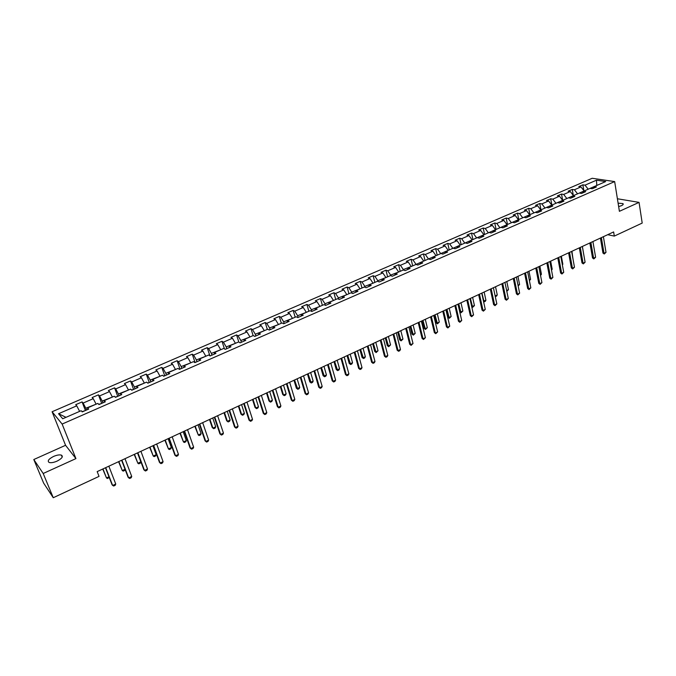 <?xml version="1.0" encoding="UTF-8"?>
<svg xmlns="http://www.w3.org/2000/svg" width="676" height="676" viewBox="0 0 676 676"><rect width="100%" height="100%" fill="white"/><g stroke="black" fill="none" stroke-linecap="round" stroke-linejoin="round"><path stroke-width="1.01" d="M57.012 461.142C61.972 458.531 63.434 456.528 61.398 455.125C59.505 454.593 56.902 455.024 53.581 456.435C48.604 459.029 47.134 461.04 49.171 462.477C51.08 463.001 53.691 462.553 57.012 461.142M618.641 206.586L621.396 205.698C623.061 204.904 623.576 204.203 622.934 203.594L618.101 203.155M33.8 459.528L43.196 473.487L75.923 458.598L65.564 445.298L33.8 459.528L43.627 483.103L53.26 497.722L99.042 476.377L97.175 471.611L613.631 231.936L614.307 236.093L642.2 223.08L639.057 202.377L617.399 198.761M65.564 445.298L52.094 411.743L592.184 178.278L614.661 181.582L62.133 424.063L52.094 411.743M415.968 264.443L417.869 265.051L422.72 262.93L420.81 262.33L428.508 258.967L430.443 259.55L435.234 257.455L433.299 256.872L440.913 253.542L442.865 254.117L447.605 252.038L445.645 251.48L453.165 248.193L455.151 248.743L459.832 246.689L457.846 246.149L465.291 242.895L467.293 243.428L471.924 241.4L469.913 240.876L477.273 237.665L479.292 238.172L483.881 236.169L481.844 235.662L489.12 232.485L491.165 232.983L495.694 230.998L493.641 230.508L500.84 227.364L502.902 227.846L507.389 225.885L505.31 225.412L512.425 222.303L514.512 222.767L518.94 220.832L516.844 220.376L523.883 217.3L525.996 217.748L530.373 215.83L528.252 215.391L535.215 212.349L537.344 212.779L541.679 210.878L539.541 210.456L546.428 207.447L548.574 207.862L552.858 205.986L550.703 205.58L557.514 202.606L559.677 203.003L563.919 201.152L561.748 200.755L568.482 197.814L570.671 198.195L574.862 196.361L572.673 195.981L579.332 193.074L581.537 193.446L585.686 191.629L583.481 191.266L590.072 188.384L592.286 188.739L596.393 186.939L594.17 186.593L605.688 181.557L596.477 180.188L585.027 185.156L582.864 184.818L578.791 186.584L580.954 186.931L574.406 189.77L572.251 189.415L568.144 191.198L570.29 191.561L563.666 194.434L561.536 194.063L557.387 195.863L559.508 196.234L552.816 199.141L550.703 198.761L546.512 200.578L548.616 200.966L541.856 203.907L539.761 203.51L535.519 205.343L537.606 205.749L530.77 208.715L528.691 208.301L524.407 210.16L526.469 210.582L519.565 213.582L517.503 213.151L513.168 215.036L515.222 215.467L508.234 218.5L506.197 218.052L501.812 219.953L503.848 220.401L496.784 223.469L494.764 223.012L490.337 224.931L492.348 225.395L485.207 228.496L483.205 228.023L478.726 229.967L480.712 230.448L473.496 233.583L471.518 233.085L466.989 235.054L468.958 235.552L461.657 238.721L459.705 238.214L455.125 240.2L457.069 240.715L449.684 243.918L447.757 243.394L443.126 245.396L445.045 245.937L437.583 249.174L435.674 248.633L430.984 250.661L432.885 251.21L425.331 254.489L423.455 253.931L418.714 255.984L420.59 256.55L412.951 259.871L411.092 259.288L406.301 261.358L408.152 261.95L400.42 265.305L398.587 264.705L393.745 266.809L395.57 267.417L387.754 270.806L385.945 270.189L381.044 272.31L382.836 272.943L374.935 276.374L373.152 275.732L368.192 277.887L369.966 278.529L361.964 282.002L360.207 281.343L355.196 283.523L356.936 284.19L348.841 287.697L347.118 287.021L342.039 289.218L343.754 289.911L335.566 293.469L333.868 292.759L328.73 294.99L330.42 295.699L322.131 299.299L320.466 298.572L315.269 300.828L316.917 301.564L308.535 305.197L306.896 304.454L301.64 306.735L303.262 307.487L294.778 311.171L293.173 310.402L287.849 312.718L289.438 313.495L280.853 317.221L279.281 316.427L273.89 318.768L275.445 319.562L266.75 323.339L265.212 322.528L259.761 324.894L261.282 325.714L252.486 329.533L250.982 328.697L245.456 331.088L246.951 331.941L238.036 335.811L236.566 334.941L230.981 337.366L232.434 338.237L223.41 342.157L221.981 341.27L216.32 343.721L217.74 344.625L208.605 348.588L207.211 347.675L201.482 350.16L202.859 351.081L193.615 355.094L192.254 354.156L186.449 356.675L187.793 357.621L178.43 361.685L177.112 360.722L171.231 363.265L172.532 364.246L163.051 368.361L161.775 367.372L155.826 369.949L157.085 370.955L147.478 375.129L146.244 374.107L140.211 376.718L141.428 377.749L131.702 381.974L130.51 380.926L124.401 383.571L125.575 384.636L115.723 388.911L114.574 387.838L108.388 390.517L109.52 391.607L99.533 395.942L98.426 394.835L92.164 397.547L93.246 398.671L83.123 403.065L82.075 401.924L75.72 404.679L76.76 405.828L58.542 413.737L62.716 418.765L81.154 410.712L82.227 411.904L88.691 409.081L87.593 407.898L97.834 403.42L98.958 404.586L105.338 401.798L104.197 400.648L114.303 396.229L115.469 397.361L121.764 394.607L120.573 393.491L130.553 389.131L131.769 390.229L137.98 387.509L136.746 386.427L146.591 382.126L147.85 383.191L153.976 380.512L152.7 379.456L162.417 375.214L163.719 376.245L169.769 373.6L168.451 372.577L178.041 368.386L179.385 369.392L185.359 366.781L183.999 365.784L193.471 361.643L194.857 362.623L200.755 360.046L199.352 359.074L208.698 354.993L210.126 355.948L215.948 353.396L214.503 352.458L223.739 348.419L225.201 349.348L230.955 346.83L229.477 345.918L238.586 341.938L240.09 342.833L245.768 340.349L244.247 339.462L253.255 335.524L254.793 336.403L260.395 333.952L258.849 333.082L267.738 329.204L269.31 330.049L274.845 327.632L273.256 326.787L282.044 322.951L283.65 323.779L289.117 321.387L287.494 320.568L296.173 316.782L297.812 317.576L303.211 315.219L301.564 314.425L310.132 310.681L311.805 311.459L317.137 309.126L315.455 308.357L323.922 304.656L325.621 305.408L330.894 303.101L329.178 302.358L337.544 298.707L339.276 299.434L344.49 297.161L342.74 296.434L351.005 292.826L352.771 293.536L357.917 291.28L356.134 290.579L364.305 287.013L366.105 287.706L371.183 285.475L369.375 284.799L377.445 281.267L379.27 281.934L384.298 279.737L382.464 279.078L390.441 275.597L392.291 276.239L397.26 274.067L395.392 273.434L403.276 269.986L405.161 270.611L410.062 268.465L408.177 267.848L423.59 261.113M86.503 410.036L85.801 408.228L96.076 404.189M87.796 409.47L87.593 407.898M83.123 403.065L85.801 408.228M93.246 398.671L95.933 403.8M102.904 402.854L102.22 401.054L112.36 397.074M104.341 402.228L104.197 400.648M99.533 395.942L102.22 401.054M109.52 391.607L112.216 396.694M119.094 395.773L118.427 393.981L128.432 390.052M120.666 395.088L120.573 393.491M115.723 388.911L118.427 393.981M125.575 384.636L128.296 389.672M135.073 388.784L134.423 386.993L144.301 383.123M136.789 388.032L136.746 386.427M131.702 381.974L134.423 386.993M141.428 377.749L144.165 382.743M150.849 381.881L150.207 380.098L159.959 376.287M152.691 381.07L152.7 379.456M147.478 375.129L150.207 380.098M157.085 370.955L159.823 375.898M166.423 375.07L165.797 373.296L175.422 369.527M168.4 374.2L168.451 372.577M163.051 368.361L165.797 373.296M172.532 364.246L175.295 369.147M181.793 368.344L181.185 366.569L190.691 362.86M183.897 367.423L183.999 365.784M178.43 361.685L181.185 366.569M187.793 357.621L190.564 362.48M196.978 361.702L196.386 359.936L205.766 356.269M199.209 360.722L199.352 359.074M193.615 355.094L196.386 359.936M202.859 351.081L205.639 355.897M211.968 355.137L211.394 353.387L220.655 349.771M214.317 354.114L214.503 352.458M208.605 348.588L211.394 353.387M217.74 344.625L220.537 349.391M226.773 348.664L226.206 346.915L235.358 343.349M229.24 347.582L229.477 345.918M223.41 342.157L226.206 346.915M232.434 338.237L235.24 342.969M241.4 342.267L240.842 340.518L249.883 337.003M243.977 341.135L244.247 339.462M238.036 335.811L240.842 340.518M246.951 331.941L249.765 336.631M255.841 335.947L255.3 334.206L264.223 330.733M258.528 334.764L258.849 333.082M252.486 329.533L255.3 334.206M261.282 325.714L264.113 330.361M270.104 329.702L269.58 327.97L278.394 324.548M272.91 328.477L273.256 326.787M266.75 323.339L269.58 327.97M275.445 319.562L278.284 324.176M284.199 323.534L283.683 321.81L292.387 318.43M287.106 322.266L287.494 320.568M280.853 317.221L283.683 321.81M289.438 313.495L292.285 318.058M298.124 317.441L297.626 315.726L306.22 312.388M301.133 316.131L301.564 314.425M294.778 311.171L297.626 315.726M303.262 307.487L306.118 312.016M311.881 311.425L311.391 309.718L319.883 306.414M314.982 310.064L315.455 308.357M308.535 305.197L311.391 309.718M316.917 301.564L319.782 306.051M325.426 305.324L324.995 303.777L333.386 300.516M328.671 304.073L329.178 302.358M322.131 299.299L324.995 303.777M330.42 295.699L333.285 300.152M338.803 299.231L338.439 297.905L346.729 294.694M342.2 298.158L342.74 296.434M335.566 293.469L338.439 297.905M343.754 289.911L346.627 294.33M352.027 293.232L351.723 292.1L359.911 288.931M355.568 292.311L356.134 290.579M348.841 287.697L351.723 292.1M356.936 284.19L359.818 288.567M365.099 287.317L364.854 286.37L372.949 283.236M368.775 286.531L369.375 284.799M361.964 282.002L364.854 286.37M369.966 278.529L372.856 282.872M378.028 281.478L377.825 280.701L385.827 277.608M381.822 280.819L382.464 279.078M374.935 276.374L377.825 280.701M382.836 272.943L385.734 277.253M390.804 275.724L390.652 275.107L398.561 272.048M394.725 275.174L395.392 273.434M387.754 270.806L390.652 275.107M395.57 267.417L398.468 271.693M403.445 270.045L403.327 269.563L411.143 266.547M407.476 269.597L408.177 267.848M400.42 265.305L403.327 269.563M408.152 261.95L411.059 266.192M420.075 264.088L420.81 262.33M412.951 259.871L415.858 264.096M420.59 256.55L423.506 260.759M428.33 259.043L435.885 255.739M432.539 258.638L433.299 256.872M425.331 254.489L428.254 258.688M432.885 251.21L435.809 255.384M440.583 253.686L448.053 250.424M444.85 253.246L445.645 251.48M437.583 249.174L440.498 253.331M445.045 245.937L447.968 250.069M452.692 248.396L460.077 245.177M457.027 247.915L457.846 246.149M449.684 243.918L452.616 248.05M457.069 240.715L460.001 244.822M464.665 243.166L471.966 239.98M469.068 242.65L469.913 240.876M461.657 238.721L464.589 242.819M468.958 235.552L471.89 239.625M476.504 237.994L483.729 234.842M480.974 237.445L481.844 235.662M473.496 233.583L476.428 237.648M480.712 230.448L483.653 234.487M488.216 232.882L495.356 229.764M492.745 232.29L493.641 230.508M485.207 228.496L488.14 232.527M492.348 225.395L495.288 229.409M499.801 227.82L506.856 224.736M504.389 227.195L505.31 225.412M496.784 223.469L499.725 227.474M503.848 220.401L506.789 224.39M511.25 222.818L518.238 219.768M515.898 222.159L516.844 220.376M508.234 218.5L511.183 222.472M515.222 215.467L518.171 219.421M522.582 217.866L529.494 214.85M527.288 217.182L528.252 215.391M519.565 213.582L522.514 217.52M526.469 210.582L529.426 214.503M533.787 212.974L540.623 209.982M538.552 212.247L539.541 210.456M530.77 208.715L533.719 212.627M537.606 205.749L540.555 209.644M544.873 208.132L551.633 205.174M549.689 207.38L550.703 205.58M541.856 203.907L544.805 207.785M548.616 200.966L551.574 204.828M555.841 203.341L562.533 200.417M560.708 202.555L561.748 200.755M552.816 199.141L555.773 202.994M559.508 196.234L562.466 200.071M566.691 198.6L573.307 195.702M571.609 197.789L572.673 195.981M563.666 194.434L566.632 198.254M570.29 191.561L573.248 195.364M577.422 193.911L583.971 191.046M582.399 193.066L583.481 191.266M574.406 189.77L577.363 193.564M580.954 186.931L583.92 190.708M588.044 189.272L596.815 185.435M593.063 188.401L594.17 186.593M585.027 185.156L587.985 188.925M596.477 180.188L596.756 185.097L597.373 185.199M43.196 473.487L53.26 497.722M75.923 458.598L62.133 424.063M614.661 181.582L619.402 211.318L639.057 202.377M607.69 234.69L614.307 236.093M79.582 411.397L65.792 417.422M58.542 413.737L65.513 417.084M76.76 405.828L79.43 411.008M582.864 184.818L583.853 190.632M572.251 189.415L573.358 195.685M561.536 194.063L562.669 200.358M550.703 198.761L551.87 205.073M539.761 203.51L540.952 209.839M528.691 208.301L529.916 214.664M517.503 213.151L518.762 219.531M506.197 218.052L507.49 224.457M494.764 223.012L496.091 229.434M483.205 228.023L484.574 234.471M471.518 233.085L472.921 239.558M459.705 238.214L461.142 244.712M447.757 243.394L449.227 249.909M435.674 248.633L437.186 255.173M423.455 253.931L425.001 260.497M411.092 259.288L412.681 265.879M398.587 264.705L400.226 271.321M385.945 270.189L387.618 276.83M373.152 275.732L374.867 282.399M360.207 281.343L361.973 288.035M347.118 287.021L348.926 293.73M333.868 292.759L335.719 299.502M320.466 298.572L322.359 305.341M306.896 304.454L308.839 311.239M293.173 310.402L295.159 317.221M279.281 316.427L281.317 323.263M265.212 322.528L267.307 329.389M250.982 328.697L253.12 335.583M236.566 334.941L238.831 342.081M221.981 341.27L224.44 348.867M207.211 347.675L209.89 355.787M192.254 354.156L195.077 362.53M177.112 360.722L180.002 369.13M161.775 367.372L164.733 375.805M146.244 374.107L149.269 382.574M130.51 380.926L133.611 389.427M114.574 387.838L117.751 396.364M98.426 394.835L101.679 403.395M82.075 401.924L85.404 410.518M603.398 236.685L606.009 252.334L604.243 253.999L604.014 253.28L602.933 253.027L600.415 238.07M606.009 252.334L604.014 253.28L601.387 237.614M604.243 253.999L602.933 253.027M589.818 242.988L591.196 250.272M592.92 241.552L595.607 257.252L593.832 258.925L593.596 258.207L592.514 257.945L589.928 242.938M595.607 257.252L593.596 258.207L590.892 242.49M593.832 258.925L592.514 257.945M582.332 246.461L585.095 262.22L583.312 263.902L583.058 263.184L581.994 262.913L579.332 247.855M585.095 262.22L583.058 263.184L580.278 247.416M583.312 263.902L581.994 262.913M583.726 254.43L582.391 246.436M573.062 259.423L571.93 251.286M571.626 251.43L574.473 267.24L572.682 268.93L571.355 267.933L568.617 252.824M574.473 267.24L572.42 268.211L569.555 252.393M572.682 268.93L571.355 267.933M560.81 256.449L563.733 272.31L561.942 274.008L560.607 273.011L557.793 257.852M563.733 272.31L561.663 273.298L558.714 257.421M561.942 274.008L560.607 273.011M549.875 261.519L552.883 277.439L551.084 279.146L549.749 278.14L546.85 262.93M552.883 277.439L550.788 278.436L547.763 262.499M551.084 279.146L549.749 278.14M562.288 264.468L562.838 264.215L561.359 256.196M562.838 264.215L562.381 264.941M551.396 269.572L552.191 269.2L550.67 261.156M552.191 269.2L551.532 270.265M540.394 274.726L541.434 274.236L539.879 266.167M541.434 274.236L540.538 275.504M538.831 266.648L541.924 282.627L540.107 284.334L538.764 283.32L535.789 268.059M541.924 282.627L539.794 283.624L536.693 267.645M540.107 284.334L538.764 283.32M529.266 279.94L530.567 279.323L528.97 271.228M530.567 279.323L529.418 280.717M527.66 271.837L530.837 287.858L529.012 289.582L527.66 288.567L524.61 273.248M530.837 287.858L528.691 288.872L525.497 272.834M529.012 289.582L527.66 288.567M518.01 285.204L519.582 284.469L517.943 276.34M519.582 284.469L518.171 285.99M516.363 277.075L519.624 293.156L517.799 294.888L516.447 293.866L513.304 278.495M519.624 293.156L517.461 294.187L514.174 278.089M517.799 294.888L516.447 293.866M506.645 290.536L508.487 289.666L506.797 281.512M508.487 289.666L506.806 291.314M504.947 282.374L508.301 298.513L506.468 300.245L505.099 299.214L501.879 283.793M508.301 298.513L506.104 299.544L502.733 283.396M506.468 300.245L505.099 299.214M495.145 295.919L497.266 294.922L495.533 286.742M497.266 294.922L496.539 296.13L495.28 296.578M495.187 296.13L495.457 296.637M493.404 287.731L496.843 303.921L495.001 305.67L493.632 304.631L490.328 289.159M496.843 303.921L494.629 304.969L491.165 288.77M495.001 305.67L493.632 304.631M483.475 301.183L485.917 300.237L484.143 292.032M485.917 300.237L485.199 301.445L483.568 301.597M481.937 293.054L484.109 301.961M481.735 293.147L485.267 309.397L483.416 311.146L482.039 310.107L478.642 294.584M485.267 309.397L483.027 310.453L479.47 294.195M483.416 311.146L482.039 310.107M471.671 306.448L474.451 305.611L472.634 297.372M474.451 305.611L472.634 307.335L471.721 306.667M470.403 298.403L472.634 307.335M469.93 298.623L473.555 314.931L471.696 316.689L470.319 315.641L466.829 300.06M473.555 314.931L471.29 315.996L467.64 299.688M471.696 316.689L470.319 315.641M459.722 311.763L460.618 312.092L462.866 311.036L460.99 302.772M462.866 311.036L461.032 312.777L459.731 311.788M458.742 303.82L461.032 312.777M457.99 304.166L461.716 320.525L459.849 322.291L458.463 321.244L454.88 305.603M461.716 320.525L459.427 321.607L455.683 305.239M459.849 322.291L458.463 321.244M446.177 309.65L447.943 317.23L448.872 317.593L451.145 316.529L449.227 308.231M451.145 316.529L449.303 318.269L447.943 317.23M446.946 309.287L449.303 318.269M445.923 309.769L449.743 326.178L447.867 327.961L446.473 326.897L442.805 311.214M449.743 326.178L447.428 327.277L443.583 310.85M447.867 327.961L446.473 326.897M434.271 315.177L436.079 322.782L437 323.153L439.29 322.08L437.321 313.757M439.29 322.08L437.448 323.829L436.079 322.782M435.023 314.822L437.448 323.829M433.713 315.43L437.634 331.908L435.758 333.69L434.355 332.626L430.587 316.883M437.634 331.908L435.293 333.014L431.356 316.529M435.758 333.69L434.355 332.626M422.23 320.762L424.08 328.401L424.993 328.773L427.316 327.691L425.297 319.342M427.316 327.691L425.457 329.449L424.08 328.401M422.965 320.416L425.457 329.449M421.368 321.159L425.39 337.687L423.497 339.487L422.094 338.414L418.224 322.621M425.39 337.687L423.024 338.811L418.976 322.266M423.497 339.487L422.094 338.414M410.053 326.415L411.954 334.079L412.85 334.459L415.199 333.361L413.129 324.987M415.199 333.361L413.34 335.135L411.954 334.079M410.771 326.077L413.34 335.135M408.879 326.956L413.011 343.543L411.109 345.351L409.69 344.27L405.727 328.418M413.011 343.543L410.611 344.675L406.462 328.08M411.109 345.351L409.69 344.27M397.733 332.127L399.685 339.817L400.572 340.214L402.947 339.099L400.826 330.691M402.947 339.099L401.079 340.881L399.685 339.817M398.443 331.798L401.079 340.881M396.246 332.82L400.479 349.467L399.786 350.709L398.57 351.275L397.15 350.193L393.086 334.29M400.479 349.467L398.054 350.607L393.795 333.952M398.57 351.275L397.15 350.193M385.286 337.907L387.28 345.622L388.159 346.027L390.559 344.904L388.379 336.471M390.559 344.904L388.683 346.695L387.28 345.622M385.971 337.586L388.683 346.695M383.461 338.752L387.804 355.449L387.12 356.7L385.886 357.274L384.458 356.184L380.292 340.222M387.804 355.449L385.354 356.615L380.994 339.901M385.886 357.274L384.458 356.184M372.687 343.754L374.732 351.495L375.602 351.909L378.028 350.776L375.797 342.31M378.028 350.776L376.143 352.568L374.732 351.495M373.363 343.442L376.143 352.568M370.532 344.752L374.986 361.508L374.301 362.759L373.059 363.342L371.623 362.243L367.347 346.23M374.986 361.508L372.501 362.682L368.031 345.918M373.059 363.342L371.623 362.243M359.945 349.661L362.049 357.435L362.894 357.858L365.353 356.708L363.063 348.216M365.353 356.708L364.685 357.942L363.46 358.517L362.049 357.435M360.604 349.357L363.46 358.517M357.452 350.827L362.015 367.643L361.339 368.893L360.08 369.485L358.643 368.378L354.258 352.306M362.015 367.643L359.505 368.826L354.917 352.002M360.08 369.485L358.643 368.378M347.058 355.644L349.213 363.435L350.05 363.874L352.534 362.716L350.193 354.19M352.534 362.716L351.866 363.95L350.633 364.525L349.213 363.435M347.701 355.348L350.633 364.525M344.211 356.97L348.892 373.845L348.225 375.095L346.949 375.695L345.504 374.58L341.008 358.457M348.892 373.845L346.349 375.045L341.65 358.153M346.949 375.695L345.504 374.58M334.02 361.694L336.225 369.519L337.054 369.966L339.563 368.783L337.163 360.24M339.563 368.783L338.904 370.025L337.654 370.609L336.225 369.519M334.637 361.406L337.654 370.609M330.817 363.181L335.617 380.115L334.95 381.374L333.665 381.982L332.212 380.858L327.598 364.677M335.617 380.115L333.04 381.332L328.223 364.389M333.665 381.982L332.212 380.858M320.838 367.82L323.094 375.662L323.897 376.126L326.44 374.935L323.981 366.35M326.44 374.935L325.79 376.169L324.522 376.769L323.094 375.662M321.43 367.541L324.522 376.769M317.264 369.476L322.182 386.469L321.522 387.72L320.221 388.337L318.759 387.204L314.036 370.972M322.182 386.469L319.579 387.694L314.636 370.693M320.221 388.337L318.759 387.204M307.487 374.005L309.802 381.881L310.597 382.354L313.165 381.146L310.647 372.544M313.165 381.146L312.523 382.388L311.239 382.996L309.802 381.881M308.07 373.743L311.239 382.996M303.541 375.839L308.586 392.891L307.926 394.15L306.617 394.776L305.146 393.635L300.305 377.343M308.586 392.891L305.949 394.133L300.888 377.073M306.617 394.776L305.146 393.635M293.992 380.275L296.358 388.176L297.136 388.658L299.738 387.441L297.161 378.805M299.738 387.441L299.105 388.683L297.803 389.291L296.358 388.176M294.55 380.013L297.803 389.291M289.658 382.286L294.82 399.398L294.178 400.657L292.843 401.282L291.364 400.141L286.404 383.791M294.82 399.398L292.159 400.657L286.962 383.537M292.843 401.282L291.364 400.141M280.329 386.613L282.754 394.539L283.514 395.037L286.151 393.804L283.506 385.143M286.151 393.804L285.517 395.054L284.207 395.663L282.754 394.539M280.861 386.368L283.514 395.037L284.207 395.663M275.597 388.81L280.895 405.98L280.253 407.239L278.909 407.881L277.422 406.724L272.344 390.322M280.895 405.98L278.191 407.248L272.876 390.069M278.909 407.881L277.422 406.724M266.505 393.035L268.989 400.986L269.732 401.493L272.394 400.243L269.69 391.548M272.394 400.243L271.777 401.493L270.442 402.119L268.989 400.986M267.02 392.79L269.732 401.493L270.442 402.119M261.375 395.409L266.792 412.639L266.167 413.906L264.798 414.549L263.31 413.391L258.097 396.93M266.792 412.639L264.062 413.932L258.612 396.694M264.798 414.549L263.31 413.391M252.511 399.524L255.055 407.501L255.781 408.025L258.477 406.766L255.714 398.037M258.477 406.766L257.869 408.017L256.525 408.642L255.055 407.501M253.001 399.296L255.781 408.025L256.525 408.642M246.968 402.093L252.528 419.382L251.903 420.649L250.517 421.3L249.021 420.134L243.69 403.623M252.528 419.382L249.757 420.692L244.18 403.395M250.517 421.3L249.021 420.134M238.349 406.099L240.952 414.101L241.67 414.641L244.399 413.357L241.56 404.603M244.399 413.357L243.791 414.616L242.43 415.25L240.952 414.101M238.822 405.879L241.67 414.641L242.43 415.25M232.383 408.862L238.079 426.21L237.462 427.477L236.068 428.145L234.555 426.962L229.088 410.391M238.079 426.21L235.282 427.536L229.561 410.171M224.01 412.749L226.68 420.785L227.381 421.334L230.144 420.033L227.237 411.253M230.144 420.033L229.544 421.292L228.167 421.942L227.381 421.334L224.466 412.537M217.621 415.715L223.452 433.122L222.843 434.398L221.432 435.065L219.911 433.882L214.317 417.253M223.452 433.122L220.621 434.457L214.757 417.041M209.501 419.483L212.239 427.545L212.915 428.102L215.712 426.793L212.737 417.979M215.712 426.793L215.12 428.052L213.726 428.711L212.915 428.102L209.932 419.289M202.665 422.652L208.639 440.118L208.047 441.394L206.611 442.07L205.09 440.879L199.352 424.19M208.639 440.118L205.774 441.479L199.766 423.996M179.774 369.223L179.106 369.18M194.815 426.303L198.271 434.964L201.102 433.637L198.06 424.79M201.102 433.637L200.519 434.896L199.107 435.555L198.271 434.964L195.22 426.117M187.522 429.683L193.649 447.208L193.057 448.484L191.604 449.168L190.074 447.968L184.202 431.229M193.649 447.208L190.742 448.577L184.59 431.043M164.437 375.932L163.415 376M179.943 433.198L183.45 441.901L186.314 440.566L183.196 431.685M186.314 440.566L185.739 441.825L184.311 442.493L183.45 441.901L180.323 433.029M172.194 436.797L178.464 454.382L177.881 455.666L176.411 456.359L174.873 455.151L168.856 438.344M178.464 454.382L175.515 455.776L169.22 438.175M148.914 382.726L147.545 382.937M164.885 440.186L168.442 448.932L171.349 447.571L168.155 438.673M171.349 447.571L170.783 448.839L169.33 449.515L168.442 448.932L165.24 440.025M156.663 444.005L163.077 461.649L162.51 462.933L161.023 463.635L159.477 462.418L153.308 445.56M163.077 461.649L160.102 463.06L153.646 445.399M133.189 389.604L131.474 389.967M149.641 447.258L153.249 456.047L156.19 454.678L152.92 445.746M156.19 454.678L155.632 455.937L154.162 456.63L153.249 456.047L149.971 447.115M140.929 451.306L147.503 469.009L146.946 470.293L145.433 471.011L143.878 469.778L137.566 452.869M147.503 469.009L144.487 470.437L137.879 452.726M117.261 396.575L115.19 397.091M134.203 454.424L137.862 463.254L140.836 461.86L137.49 452.903M140.836 461.86L140.287 463.128L138.808 463.829L137.862 463.254L134.499 454.289M124.992 458.7L131.727 476.47L131.178 477.755L129.648 478.473L128.085 477.239L121.621 460.263M131.727 476.47L128.668 477.915L121.9 460.136M101.13 403.631L98.696 404.307M125.136 469.507L124.756 470.412L123.252 471.121L122.28 470.555L125.043 469.262M118.57 461.683L122.28 470.555L118.841 461.556M108.844 466.195L115.748 484.016L115.207 485.309L113.653 486.036L112.081 484.793L105.464 467.767M115.748 484.016L112.647 485.486L105.718 467.648M84.779 410.788L81.973 411.625M109.199 477.366L107.501 478.507L106.495 477.949L108.971 476.791M102.735 469.034L106.495 477.949L102.98 468.916M62.209 457.111L61.398 455.125M623.078 204.515L622.934 203.594"/></g></svg>
